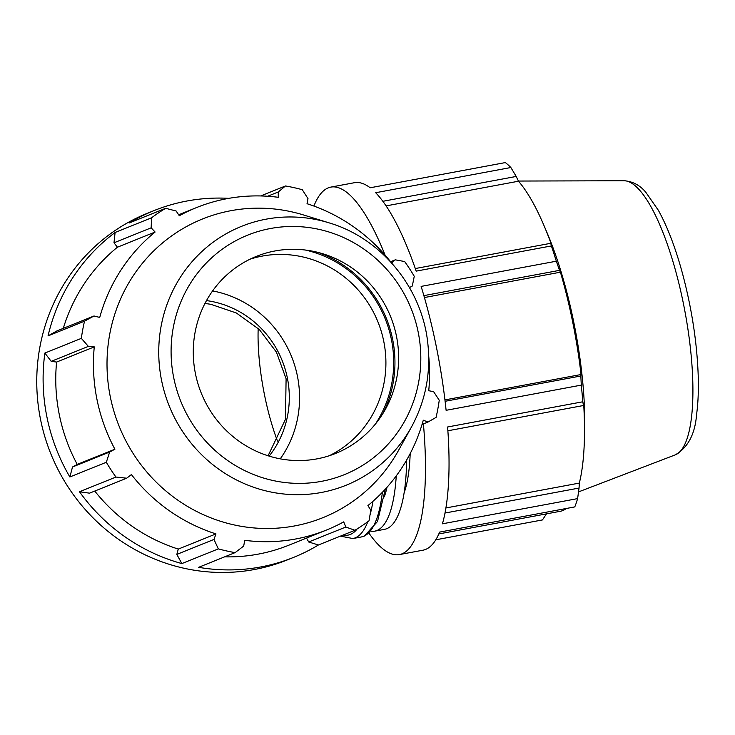 <?xml version="1.0" encoding="UTF-8"?>
<svg xmlns="http://www.w3.org/2000/svg" width="735" height="735" viewBox="0 0 735 735"><rect width="100%" height="100%" fill="white"/><g stroke="black" fill="none" stroke-linecap="round" stroke-linejoin="round"><path stroke-width="1.1" d="M313.918 206.057A186.91 50.513 79.4 0 1 328.242 187.875A186.91 50.513 79.4 0 1 330.888 187.094L354.472 182.703A186.91 50.513 79.4 0 1 370.164 187.774L505.349 162.582A186.91 50.513 79.4 0 1 510.853 167.516L375.668 192.717A186.91 50.513 79.4 0 1 416.185 271.123L551.369 245.931L550.763 243.294L415.293 268.541M423.875 295.626L559.519 270.351L556.312 261.21L421.127 286.402A186.91 50.513 79.4 0 1 446.108 410.314L581.293 385.112L580.825 375.989L445.107 401.282M447.881 430.774L583.471 405.509L582.791 401.788L447.606 426.98A186.91 50.513 79.4 0 1 442.424 523.807L577.609 498.606A186.91 50.513 79.4 0 1 574.779 506.902L439.594 532.103A186.91 50.513 79.4 0 1 422.965 550.193L399.381 554.585A186.91 50.513 79.4 0 1 369.034 533.279M583.471 405.509L583.618 403.12A173.827 46.976 79.4 0 1 584.297 442.571A173.827 46.976 79.4 0 1 579.336 483.088L579.051 488.058L444.987 513.039M445.897 507.958L579.336 483.088M424.426 297.537L560.419 272.189A173.827 46.976 79.4 0 1 581.054 374.528L580.825 375.989M559.519 270.351L560.419 272.189M566.317 508.482A173.827 46.976 79.4 0 1 560.263 511.294L438.823 533.932M386.105 205.892L518.469 181.223A173.827 46.976 79.4 0 1 543.744 224.983A173.827 46.976 79.4 0 1 551.93 245.977L550.763 243.294M382.871 201.298L516.218 176.446L518.469 181.223M228.805 198.349A186.91 179.689 68.1 0 0 153.964 210.623A186.91 179.689 68.1 0 0 129.213 222.99L165.669 208.299L176.134 211.009L179.312 215.741A173.827 167.111 68.1 0 1 196.539 207.573A173.827 167.111 68.1 0 1 278.253 197.302L278.28 191.973L285.474 185.964L260.714 195.942M56.825 330.961L48.051 335.895L84.516 321.195L93.988 315.986L56.825 330.961M113.989 242.798L151.153 227.822L151.566 217.79L115.101 232.48L113.989 242.798L117.425 247.208A173.827 167.111 68.1 0 0 63.283 328.361M115.101 232.48A186.91 179.689 68.1 0 0 48.051 335.895M72.508 466.991L69.862 476.969L106.327 462.269L109.662 452.025L72.508 466.991L77.23 464.401L114.908 449.214L109.662 452.025M51.202 361.354L88.365 346.378L81.337 338.366L44.872 353.057L51.202 361.354L56.595 362.061A173.827 167.111 68.1 0 0 77.23 464.401M44.872 353.057A186.91 179.689 68.1 0 0 69.862 476.969M176.823 554.411L181.857 563.58L218.323 548.88L213.977 539.435L176.823 554.411L178.293 549.082L215.971 533.904L213.977 539.435M94.76 491.063A173.827 167.111 68.1 0 0 178.293 549.082M79.481 491.752L89.532 493.167L126.696 478.2L115.937 477.052L79.481 491.752A186.91 179.689 68.1 0 0 181.857 563.58M224.616 556.845A173.827 167.111 68.1 0 0 288.791 545.214L326.478 530.036A173.827 167.111 68.1 0 1 244.755 540.317L243.689 546.059L235.099 552.619L198.634 567.319A186.91 179.689 68.1 0 0 293.688 557.351A186.91 179.689 68.1 0 0 318.439 544.984L354.904 530.293L345.836 527.023L308.672 541.989L318.439 544.984M306.559 538.057L308.672 541.989M428.68 355.703A173.827 167.111 68.1 0 1 428.735 390.726L433.604 391.645L439.245 400.226A186.91 179.689 68.1 0 1 436.066 417.388L427.981 422.046L423.286 420.181A173.827 167.111 68.1 0 1 367.913 505.579L370.817 510.2L369.016 520.803A186.91 179.689 68.1 0 1 354.904 530.293M326.478 530.036A173.827 167.111 68.1 0 0 343.704 521.868L345.836 527.023M126.696 478.2L131.409 474.571A173.827 167.111 68.1 0 0 215.971 533.904M56.595 362.061L94.273 346.883A173.827 167.111 68.1 0 0 114.908 449.214M88.365 346.378L94.273 346.883M390.57 261.724L395.274 259.832L404.636 261.531A186.91 179.689 68.1 0 1 414.255 276.314L412.307 286.007L409.487 287.606M117.425 247.208L155.103 232.03A173.827 167.111 68.1 0 0 99.73 317.428L93.988 315.986M151.153 227.822L155.103 232.03M395.274 259.832L391.645 262.992M267.659 196.254L278.28 191.973M391.048 262.331A173.827 167.111 68.1 0 0 307.037 203.714L307.993 198.597L302.26 189.703A186.91 179.689 68.1 0 0 285.474 185.964M153.964 210.623L147.606 213.187A186.91 179.689 68.1 0 0 50.798 453.715A186.91 179.689 68.1 0 0 287.321 559.914L293.688 557.351M258.187 328.426A95.578 25.826 -100.6 0 0 277.472 441.055M280.255 458.842A106.198 102.101 68.1 0 0 297.418 376.109A106.198 102.101 68.1 0 0 212.599 290.922M206.489 300.587A95.578 91.884 -111.9 0 1 287.367 377.974A95.578 91.884 -111.9 0 1 269.157 456.104M516.218 176.446L510.853 167.516M330.888 187.094A186.91 50.513 79.4 0 1 385.094 255.146M423.406 423.893A186.91 50.513 79.4 0 1 399.381 554.585M435.772 539.812L542.458 519.93L546.482 513.848M581.293 385.112A186.91 50.513 79.4 0 1 582.791 401.788M551.369 245.931A186.91 50.513 79.4 0 1 556.312 261.21M577.609 498.606L579.051 488.058M543.744 224.983L547.024 232.655A161.029 43.512 79.4 0 1 584.591 434.229L584.297 442.571M444.941 399.895L581.054 374.528M410.185 453.559A140.183 37.88 79.4 0 1 404.066 493.038M387.014 487.277A140.183 37.88 79.4 0 1 384.295 496.832M396.257 475.876A159.357 43.062 79.4 0 1 374.602 531.184A159.357 43.062 79.4 0 1 371.157 531.313M406.657 460A159.357 43.062 79.4 0 1 384.469 529.347L374.602 531.184M427.981 422.046L422.055 424.435M249.992 259.207A106.198 102.101 -111.9 0 1 383.753 341.316A106.198 102.101 -111.9 0 1 329.197 455.764M375.447 423.994A112.574 108.22 68.1 0 0 391.415 339.533A112.574 108.22 68.1 0 0 305.356 250.038M383.183 413.088A113.852 109.46 68.1 0 0 392.628 339.304A113.852 109.46 68.1 0 0 318.485 252.537M329.271 222.916L303.711 215.024A161.029 154.809 68.1 0 0 116.332 309.637A161.029 154.809 68.1 0 0 197.917 512.102A161.029 154.809 68.1 0 0 398.545 450.362L411.49 426.952C425.574 400.979 431.013 373.04 427.788 343.144C422.12 288.083 381.41 238.315 329.271 222.916A139.604 134.211 68.1 0 0 266.153 219.168A139.604 134.211 68.1 0 0 184.88 434.881A139.604 134.211 68.1 0 0 411.49 426.952M165.669 208.299A186.91 179.689 68.1 0 0 151.566 217.79M84.516 321.195A186.91 179.689 68.1 0 0 81.337 338.366M106.327 462.269A186.91 179.689 68.1 0 0 115.937 477.052M218.323 548.88A186.91 179.689 68.1 0 0 235.099 552.619M396.468 336.189A106.198 102.101 68.1 0 0 323.005 253.814A106.198 102.101 68.1 0 0 195.436 373.656A106.198 102.101 68.1 0 0 280.366 458.861A106.198 102.101 68.1 0 0 385.544 409.027A106.198 102.101 68.1 0 0 396.468 336.189M382.365 492.303A162.61 43.944 79.4 0 1 363.614 536.293A162.61 43.944 79.4 0 1 361.317 536.963L364.367 536.072L377.505 521.501L385.333 489.152M361.317 536.963L352.91 538.534A162.61 43.944 -100.6 0 0 355.216 537.855A162.61 43.944 -100.6 0 0 367.812 521.685M370.008 514.996A162.61 43.944 -100.6 0 0 372.939 501.316M357.21 528.878A158.365 42.795 79.4 0 1 350.356 534.446A158.365 42.795 79.4 0 1 343.217 535.007M675.199 454.892C687.942 447.587 695.071 434.128 696.578 414.522C698.075 403.543 698.636 391.011 698.25 376.908C697.166 343.769 692.012 309.646 682.778 274.568C675.777 248.549 667.637 227.115 658.339 210.256L645.799 192.248C639.909 185.202 632.679 181.361 624.107 180.746A139.604 37.724 79.4 0 1 684.901 311.245A139.604 37.724 79.4 0 1 675.199 454.892L578.537 491.899M418.187 332.146A129.149 124.16 -111.9 0 1 321.443 481.351A129.149 124.16 -111.9 0 1 173.717 377.707A129.149 124.16 -111.9 0 1 270.462 228.502A129.149 124.16 -111.9 0 1 418.187 332.146M268.091 455.773L285.465 419.327L286.099 378.773L276.406 352.102L259.299 329.491L236.394 313.009L210.826 304.299L204.964 303.436M352.91 538.534L340.397 536.137M624.107 180.746L518.386 181.049M178.669 214.776L196.539 207.573"/></g></svg>
